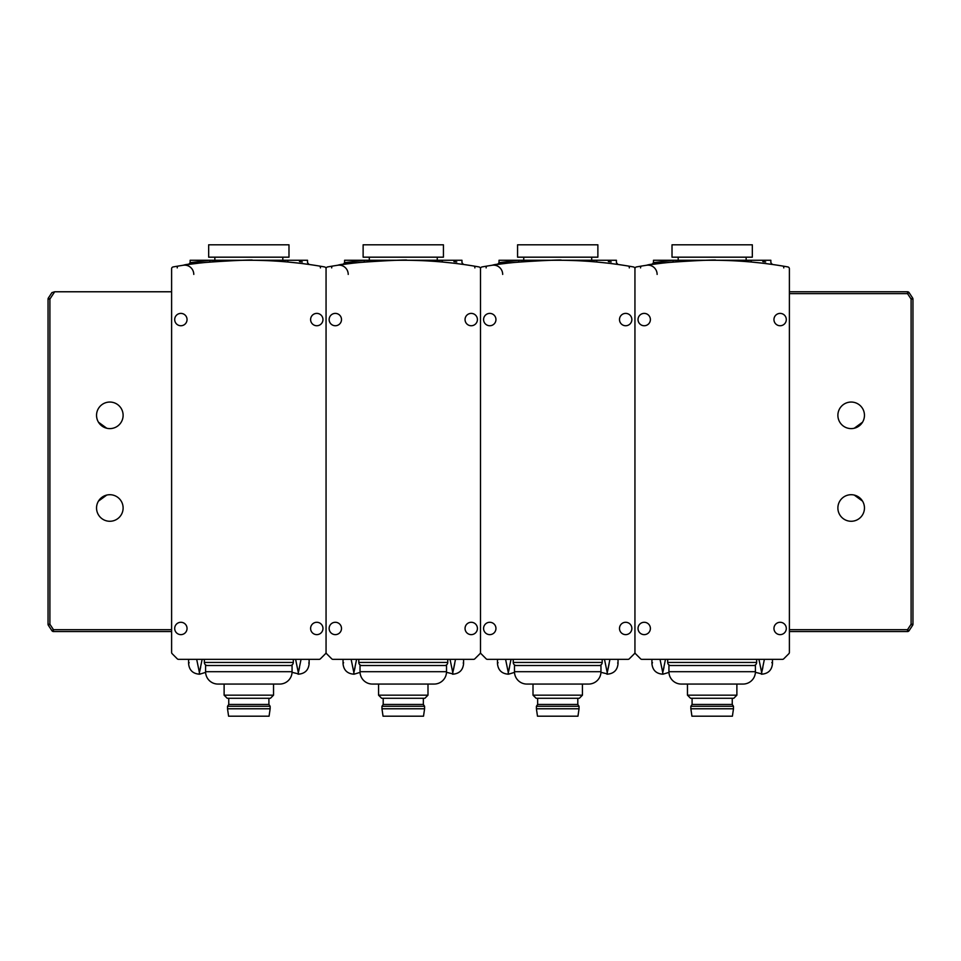 <?xml version="1.0" encoding="UTF-8"?>
<svg xmlns="http://www.w3.org/2000/svg" width="961" height="961" viewBox="0 0 961 961"><rect width="100%" height="100%" fill="white"/><g stroke="black" fill="none" stroke-linecap="round" stroke-linejoin="round"><path stroke-width="1.44" d="M249.103 260.263L287.687 260.263C313.887 263.314 313.887 263.314 287.687 260.263L307.52 260.263L307.52 262.641L309.034 264.467M208.669 244.815L288.985 244.815L288.985 257.176L208.669 257.176L208.669 244.815M214.856 257.176L214.856 260.263M282.81 257.176L282.81 260.263M174.698 319.569A6.174 6.174 0 0 1 180.872 313.394A6.174 6.174 0 0 1 187.047 319.569A6.174 6.174 0 0 1 180.872 325.743A6.174 6.174 0 0 1 174.698 319.569M174.698 628.458A6.174 6.174 0 0 1 180.872 622.284A6.174 6.174 0 0 1 187.047 628.458A6.174 6.174 0 0 1 180.872 634.632A6.174 6.174 0 0 1 174.698 628.458M322.968 319.569A6.174 6.174 0 0 0 316.782 313.394A6.174 6.174 0 0 0 310.607 319.569A6.174 6.174 0 0 0 316.782 325.743A6.174 6.174 0 0 0 322.968 319.569M322.968 628.458A6.174 6.174 0 0 0 316.782 622.284A6.174 6.174 0 0 0 310.607 628.458A6.174 6.174 0 0 0 316.782 634.632A6.174 6.174 0 0 0 322.968 628.458M249.283 260.263L251.205 260.263C262.233 259.038 190.819 262.317 183.323 265.248L184.224 265.116M187.335 264.659L191.335 264.095M193.521 263.807L199.119 263.122M204.032 262.581L218.147 261.344M225.042 260.911L231.217 260.623M236.37 260.443L242.292 260.311M245.968 260.275L247.914 260.263M204.345 659.354L204.345 662.441A3.087 3.087 0 0 0 207.444 665.529M204.345 662.441L293.309 662.441A3.087 3.087 0 0 1 290.222 665.529M248.719 260.263L209.978 260.263L190.146 262.641L190.146 260.263L209.978 260.263A1.85 1.225 -95.3 0 1 209.066 262.077M293.309 662.441L293.309 659.354M171.611 268.756L171.611 652.399A1.85 1.85 0 0 0 172.151 653.708L177.244 658.802A1.85 1.85 0 0 0 178.554 659.354L319.112 659.354A1.85 1.85 0 0 0 320.421 658.802L325.515 653.708A1.85 1.85 0 0 0 326.055 652.399A1.85 1.85 0 0 0 326.596 653.708L331.689 658.802A1.85 1.85 0 0 0 332.999 659.354L473.557 659.354A1.85 1.85 0 0 0 474.866 658.802L479.959 653.708A1.85 1.85 0 0 0 480.5 652.399A1.85 1.85 0 0 0 481.041 653.708L486.134 658.802A1.85 1.85 0 0 0 487.443 659.354L628.001 659.354A1.85 1.85 0 0 0 629.311 658.802L634.404 653.708A1.85 1.85 0 0 0 634.945 652.399A1.85 1.85 0 0 0 635.485 653.708L640.579 658.802A1.85 1.85 0 0 0 641.888 659.354L782.446 659.354A1.85 1.85 0 0 0 783.756 658.802L788.849 653.708A1.85 1.85 0 0 0 789.389 652.399L789.389 268.756A1.85 1.85 0 0 0 787.864 266.93A432.45 432.45 0 0 0 636.47 266.93A1.85 1.85 0 0 0 634.945 268.756L634.945 652.399L634.945 268.756A1.85 1.85 0 0 0 633.419 266.93A432.45 432.45 0 0 0 482.026 266.93A1.85 1.85 0 0 0 480.5 268.756L480.5 652.399L480.5 268.756A1.85 1.85 0 0 0 478.974 266.93A432.45 432.45 0 0 0 327.581 266.93A1.85 1.85 0 0 0 326.055 268.756L326.055 652.399L326.055 268.756A1.85 1.85 0 0 0 324.53 266.93A432.45 432.45 0 0 0 173.136 266.93A1.85 1.85 0 0 0 171.611 268.756M208.765 262.125L200.513 262.966M190.254 264.239L199.383 263.098M201.329 262.882L208.837 262.113M287.687 260.263A1.85 1.225 -84.7 0 0 288.744 262.101C315.664 265.152 315.664 265.152 288.744 262.101L296.973 262.954M298.354 263.11L300.385 263.338M304.229 263.819L307.556 264.263M302.331 261.921L299.46 261.56M319.412 266.053A1.85 1.297 -80.6 0 1 320.421 267.891M177.244 267.891A1.85 1.297 80.6 0 1 178.253 266.053M202.134 659.354L199.095 674.178L199.72 674.178L199.407 672.568L199.72 674.178L205.606 672.376M189.161 662.658L188.596 663.679C189.221 670.045 192.729 673.553 199.095 674.178L199.167 673.805M191.071 659.354C187.803 665.024 187.803 665.024 191.071 659.354M196.681 659.354L199.407 672.568L199.948 670.394M200.008 670.141L200.26 668.976M200.284 668.868L200.621 667.354M301.045 659.354L298.018 674.178L298.631 674.178L298.318 672.568L298.631 674.178C305.009 673.553 308.505 670.045 309.13 663.679L308.757 662.982M292.06 672.328L298.09 673.805M295.604 659.354L298.318 672.568L298.859 670.394M298.919 670.141L299.183 668.976M299.207 668.868L299.532 667.354M306.655 659.354C309.935 665.024 309.935 665.024 306.655 659.354M205.582 671.703A12.361 12.361 0 0 0 217.943 684.064L279.723 684.064A12.361 12.361 0 0 0 292.072 671.703L292.072 665.529L205.582 665.529L205.582 671.703L292.072 671.703M227.204 698.275L270.449 698.275L273.537 695.175L224.117 695.175L227.204 698.275L224.117 695.175L224.117 684.064M273.537 684.064L273.537 695.175L270.449 698.275M228.754 698.275L228.754 704.449L227.517 706.299L227.517 708.774L270.149 708.774L270.149 706.299L227.517 706.299M268.912 698.275L268.912 704.449L228.754 704.449M268.912 704.449L270.149 706.299M270.149 708.774L269.068 716.185L228.598 716.185L227.517 708.774M403.548 260.263L442.132 260.263C468.331 263.314 468.331 263.314 442.132 260.263L461.965 260.263L461.965 262.641L463.478 264.467M363.126 244.815L443.429 244.815L443.429 257.176L363.126 257.176L363.126 244.815M369.3 257.176L369.3 260.263M437.255 257.176L437.255 260.263M329.142 319.569A6.174 6.174 0 0 1 335.317 313.394A6.174 6.174 0 0 1 341.503 319.569A6.174 6.174 0 0 1 335.317 325.743A6.174 6.174 0 0 1 329.142 319.569M329.142 628.458A6.174 6.174 0 0 1 335.317 622.284A6.174 6.174 0 0 1 341.503 628.458A6.174 6.174 0 0 1 335.317 634.632A6.174 6.174 0 0 1 329.142 628.458M477.413 319.569A6.174 6.174 0 0 0 471.238 313.394A6.174 6.174 0 0 0 465.052 319.569A6.174 6.174 0 0 0 471.238 325.743A6.174 6.174 0 0 0 477.413 319.569M477.413 628.458A6.174 6.174 0 0 0 471.238 622.284A6.174 6.174 0 0 0 465.052 628.458A6.174 6.174 0 0 0 471.238 634.632A6.174 6.174 0 0 0 477.413 628.458M403.74 260.263L405.65 260.263C416.678 259.038 345.263 262.317 337.779 265.248L338.68 265.116M341.78 264.659L345.78 264.095M347.966 263.807L353.564 263.122M358.477 262.581L372.592 261.344M379.487 260.911L385.661 260.623M390.827 260.443L396.737 260.311M400.413 260.275L402.359 260.263M358.801 659.354L358.801 662.441A3.087 3.087 0 0 0 361.889 665.529M358.801 662.441L447.754 662.441A3.087 3.087 0 0 1 444.667 665.529M403.164 260.263L364.423 260.263L344.591 262.641L344.591 260.263L364.423 260.263A1.85 1.225 -95.3 0 1 363.51 262.077M447.754 662.441L447.754 659.354M363.21 262.125L354.969 262.966M442.132 260.263A1.85 1.225 -84.7 0 0 443.189 262.101C470.109 265.152 470.109 265.152 443.189 262.101L451.43 262.954M452.799 263.11L454.829 263.338M458.673 263.819L462.001 264.263M456.775 261.921L453.904 261.56M473.857 266.053A1.85 1.297 -80.6 0 1 474.866 267.891M331.689 267.891A1.85 1.297 80.6 0 1 332.698 266.053M356.579 659.354L353.54 674.178L354.165 674.178L353.852 672.568L354.165 674.178L360.051 672.376M343.606 662.658L343.041 663.679C343.666 670.045 347.173 673.553 353.54 674.178L353.612 673.805M345.516 659.354C342.248 665.024 342.248 665.024 345.516 659.354M351.137 659.354L353.852 672.568L354.393 670.394M354.453 670.141L354.717 668.976M354.741 668.868L355.065 667.354M455.49 659.354L452.463 674.178L453.075 674.178L452.763 672.568L453.075 674.178C459.454 673.553 462.95 670.045 463.574 663.679L463.202 662.982M446.505 672.328L452.535 673.805M450.048 659.354L452.763 672.568L453.304 670.394M453.364 670.141L453.628 668.976M453.652 668.868L454.721 663.595M461.1 659.354C464.379 665.024 464.379 665.024 461.1 659.354M360.027 671.703A12.361 12.361 0 0 0 372.387 684.064L434.168 684.064A12.361 12.361 0 0 0 446.517 671.703L446.517 665.529L360.027 665.529L360.027 671.703L446.517 671.703M381.649 698.275L424.894 698.275L427.993 695.175L378.562 695.175L381.649 698.275L378.562 695.175L378.562 684.064M427.993 684.064L427.993 695.175L424.894 698.275M383.199 698.275L383.199 704.449L381.961 706.299L381.961 708.774L424.594 708.774L424.594 706.299L381.961 706.299M423.357 698.275L423.357 704.449L383.199 704.449M423.357 704.449L424.594 706.299M424.594 708.774L423.513 716.185L383.043 716.185L381.961 708.774M557.993 260.263L596.577 260.263C622.788 263.314 622.788 263.314 596.577 260.263L616.409 260.263L616.409 262.641L617.923 264.467M517.571 244.815L597.874 244.815L597.874 257.176L517.571 257.176L517.571 244.815M523.745 257.176L523.745 260.263M591.7 257.176L591.7 260.263M483.587 319.569A6.174 6.174 0 0 1 489.762 313.394A6.174 6.174 0 0 1 495.948 319.569A6.174 6.174 0 0 1 489.762 325.743A6.174 6.174 0 0 1 483.587 319.569M483.587 628.458A6.174 6.174 0 0 1 489.762 622.284A6.174 6.174 0 0 1 495.948 628.458A6.174 6.174 0 0 1 489.762 634.632A6.174 6.174 0 0 1 483.587 628.458M631.857 319.569A6.174 6.174 0 0 0 625.683 313.394A6.174 6.174 0 0 0 619.497 319.569A6.174 6.174 0 0 0 625.683 325.743A6.174 6.174 0 0 0 631.857 319.569M631.857 628.458A6.174 6.174 0 0 0 625.683 622.284A6.174 6.174 0 0 0 619.497 628.458A6.174 6.174 0 0 0 625.683 634.632A6.174 6.174 0 0 0 631.857 628.458M558.185 260.263L560.095 260.263C571.122 259.038 499.708 262.317 492.224 265.248L493.125 265.116M496.224 264.659L500.225 264.095M502.411 263.807L508.009 263.122M512.922 262.581L527.036 261.344M533.944 260.911L540.106 260.623M545.271 260.443L551.182 260.311M554.857 260.275L556.803 260.263M513.246 659.354L513.246 662.441A3.087 3.087 0 0 0 516.333 665.529M513.246 662.441L602.199 662.441A3.087 3.087 0 0 1 599.111 665.529M557.608 260.263L518.868 260.263L499.035 262.641L499.035 260.263L518.868 260.263A1.85 1.225 -95.3 0 1 517.955 262.077M602.199 662.441L602.199 659.354M517.655 262.125L509.414 262.966M596.577 260.263A1.85 1.225 -84.7 0 0 597.634 262.101C624.554 265.152 624.554 265.152 597.634 262.101L605.874 262.954M607.256 263.11L609.274 263.338M613.118 263.819L616.445 264.263M611.22 261.921L608.349 261.56M628.302 266.053A1.85 1.297 -80.6 0 1 629.311 267.891M486.134 267.891A1.85 1.297 80.6 0 1 487.143 266.053M511.024 659.354L507.997 674.178L508.609 674.178L508.297 672.568L508.609 674.178L514.495 672.376M498.05 662.658L497.486 663.679C498.122 670.045 501.618 673.553 507.997 674.178L508.057 673.805M499.96 659.354C496.693 665.024 496.693 665.024 499.96 659.354M505.582 659.354L508.297 672.568L508.837 670.394M508.898 670.141L509.162 668.976M509.186 668.868L509.51 667.354M609.935 659.354L606.908 674.178L607.52 674.178L607.22 672.568L607.52 674.178C613.899 673.553 617.394 670.045 618.031 663.679L617.647 662.982M600.949 672.328L606.98 673.805M604.493 659.354L607.22 672.568L607.748 670.394M607.808 670.141L608.073 668.976M608.097 668.868L609.166 663.595M615.557 659.354C618.824 665.024 618.824 665.024 615.557 659.354M514.483 671.703A12.361 12.361 0 0 0 526.832 684.064L588.612 684.064A12.361 12.361 0 0 0 600.973 671.703L600.973 665.529L514.483 665.529L514.483 671.703L600.973 671.703M533.007 684.064L533.007 695.175L582.438 695.175L582.438 684.064M582.438 695.175L579.351 698.275L536.106 698.275L533.007 695.175M537.643 698.275L537.643 704.449L536.406 706.299L536.406 708.774L579.039 708.774L579.039 706.299L536.406 706.299M577.801 698.275L577.801 704.449L537.643 704.449M577.801 704.449L579.039 706.299M579.039 708.774L577.957 716.185L537.487 716.185L536.406 708.774M712.437 260.263L751.022 260.263C777.233 263.314 777.233 263.314 751.022 260.263L770.854 260.263L770.854 262.641L772.368 264.467M672.015 244.815L752.331 244.815L752.331 257.176L672.015 257.176L672.015 244.815M678.19 257.176L678.19 260.263M746.144 257.176L746.144 260.263M638.032 319.569A6.174 6.174 0 0 1 644.218 313.394A6.174 6.174 0 0 1 650.393 319.569A6.174 6.174 0 0 1 644.218 325.743A6.174 6.174 0 0 1 638.032 319.569M638.032 628.458A6.174 6.174 0 0 1 644.218 622.284A6.174 6.174 0 0 1 650.393 628.458A6.174 6.174 0 0 1 644.218 634.632A6.174 6.174 0 0 1 638.032 628.458M786.302 319.569A6.174 6.174 0 0 0 780.128 313.394A6.174 6.174 0 0 0 773.953 319.569A6.174 6.174 0 0 0 780.128 325.743A6.174 6.174 0 0 0 786.302 319.569M786.302 628.458A6.174 6.174 0 0 0 780.128 622.284A6.174 6.174 0 0 0 773.953 628.458A6.174 6.174 0 0 0 780.128 634.632A6.174 6.174 0 0 0 786.302 628.458M712.63 260.263L714.54 260.263C725.567 259.038 654.153 262.317 646.669 265.248L647.57 265.116M650.681 264.659L654.669 264.095M656.856 263.807L662.453 263.122M667.366 262.581L681.517 261.344M686.995 260.996L694.551 260.623M699.716 260.443L705.626 260.311M709.302 260.275L711.248 260.263M667.691 659.354L667.691 662.441A3.087 3.087 0 0 0 670.778 665.529M667.691 662.441L756.655 662.441A3.087 3.087 0 0 1 753.556 665.529M712.053 260.263L673.313 260.263L653.48 262.641L653.48 260.263L673.313 260.263A1.85 1.225 -95.3 0 1 672.4 262.077M756.655 662.441L756.655 659.354M672.099 262.125L663.859 262.966M653.6 264.239L662.718 263.098M664.664 262.882L672.183 262.113M751.022 260.263A1.85 1.225 -84.7 0 0 752.079 262.101C778.999 265.152 778.999 265.152 752.079 262.101L760.319 262.954M761.701 263.11L763.719 263.338M767.563 263.819L770.89 264.263M765.665 261.921L762.806 261.56M782.747 266.053A1.85 1.297 -80.6 0 1 783.756 267.891M640.579 267.891A1.85 1.297 80.6 0 1 641.588 266.053M665.468 659.354L662.441 674.178L663.054 674.178L662.742 672.568L663.054 674.178L668.94 672.376M652.495 662.658L651.93 663.679C652.567 670.045 656.063 673.553 662.441 674.178L662.513 673.805M654.405 659.354C651.138 665.024 651.138 665.024 654.405 659.354M660.027 659.354L662.742 672.568L663.282 670.394M663.342 670.141L663.607 668.976M663.631 668.868L663.955 667.354M764.379 659.354L761.352 674.178L761.965 674.178L761.665 672.568L761.965 674.178C768.344 673.553 771.839 670.045 772.476 663.679L771.827 662.513M755.394 672.328L761.424 673.805M758.938 659.354L761.665 672.568L762.193 670.394M762.253 670.141L762.517 668.976M762.541 668.868L762.866 667.354M770.001 659.354C773.269 665.024 773.269 665.024 770.001 659.354M668.928 671.703A12.361 12.361 0 0 0 681.277 684.064L743.057 684.064A12.361 12.361 0 0 0 755.418 671.703L755.418 665.529L668.928 665.529L668.928 671.703L755.418 671.703M687.463 684.064L687.463 695.175L736.883 695.175L736.883 684.064M736.883 695.175L733.796 698.275L690.551 698.275L687.463 695.175M692.088 698.275L692.088 704.449L690.851 706.299L690.851 708.774L733.483 708.774L733.483 706.299L690.851 706.299M732.246 698.275L732.246 704.449L692.088 704.449M732.246 704.449L733.483 706.299M733.483 708.774L732.402 716.185L691.932 716.185L690.851 708.774M98.454 422.191L106.743 428.246M123.116 415.32A13.286 13.286 0 0 1 109.83 428.606A13.286 13.286 0 0 1 96.544 415.32A13.286 13.286 0 0 1 109.83 402.046A13.286 13.286 0 0 1 123.116 415.32M123.116 507.997A13.286 13.286 0 0 1 109.83 521.27A13.286 13.286 0 0 1 96.544 507.997A13.286 13.286 0 0 1 109.83 494.711A13.286 13.286 0 0 1 123.116 507.997M106.743 495.071L98.454 501.125M48.35 625.287A1.85 1.85 0 0 1 48.05 624.266A1.85 1.85 0 0 0 48.35 625.287L51.93 630.716L48.35 625.287L49.9 624.266L48.05 624.266L48.05 299.051A1.85 1.85 0 0 1 48.35 298.03L51.93 292.6L54.693 291.772L49.9 299.051L49.9 624.266L53.48 629.695L171.611 629.695L171.611 291.772L54.693 291.772M171.611 631.545L53.48 631.545A1.85 1.85 0 0 1 51.93 630.716L53.48 629.695L53.48 631.545M864.456 415.32A13.286 13.286 0 0 1 851.17 428.606A13.286 13.286 0 0 1 837.884 415.32A13.286 13.286 0 0 1 851.17 402.046A13.286 13.286 0 0 1 864.456 415.32M854.257 428.246L862.546 422.191M864.456 507.997A13.286 13.286 0 0 1 851.17 521.27A13.286 13.286 0 0 1 837.884 507.997A13.286 13.286 0 0 1 851.17 494.711A13.286 13.286 0 0 1 864.456 507.997M862.546 501.125L854.257 495.071M789.389 291.772L907.52 291.772A1.85 1.85 0 0 1 909.07 292.6A3800.19 3800.19 0 0 1 912.65 298.03A1.85 1.85 0 0 1 912.95 299.051A1.85 1.85 0 0 0 912.65 298.03L911.1 299.051A3798.34 3798.34 0 0 0 907.52 293.622L789.389 293.622L789.389 629.695L907.52 629.695A3798.34 3798.34 0 0 0 911.1 624.266L911.1 299.051L912.95 299.051L912.95 624.266A1.85 1.85 0 0 1 912.65 625.287A1.85 1.55 -146.7 0 1 912.626 625.311A3800.19 3800.19 0 0 1 909.07 630.716A1.85 1.85 0 0 1 907.52 631.545L789.389 631.545M193.786 274.414A9.262 9.057 81.3 0 0 183.323 265.248M348.23 274.414A9.262 9.057 81.3 0 0 337.779 265.248M502.687 274.414A9.262 9.057 81.3 0 0 492.224 265.248M657.132 274.414A9.262 9.057 81.3 0 0 646.669 265.248M48.35 298.03A1.85 1.85 0 0 0 48.05 299.051L49.9 299.051L48.35 298.03M907.52 291.772L907.52 293.622L909.07 292.6A3800.19 3800.19 0 0 1 912.65 298.03L912.554 298.042M912.554 625.275L911.1 624.266L912.95 624.266A1.85 1.85 0 0 1 912.65 625.287A3800.19 3800.19 0 0 1 909.07 630.716L907.52 629.695L907.52 631.545M190.146 262.641L188.632 264.467M188.596 659.354L188.596 663.679M309.13 659.354L309.13 663.679M344.591 262.641L343.077 264.467M343.041 659.354L343.041 663.679M463.574 659.354L463.574 663.679M499.035 262.641L497.522 264.467M497.486 659.354L497.486 663.679M618.031 659.354L618.031 663.679M653.48 262.641L651.966 264.467M651.93 659.354L651.93 663.679M772.476 659.354L772.476 663.679"/></g></svg>
